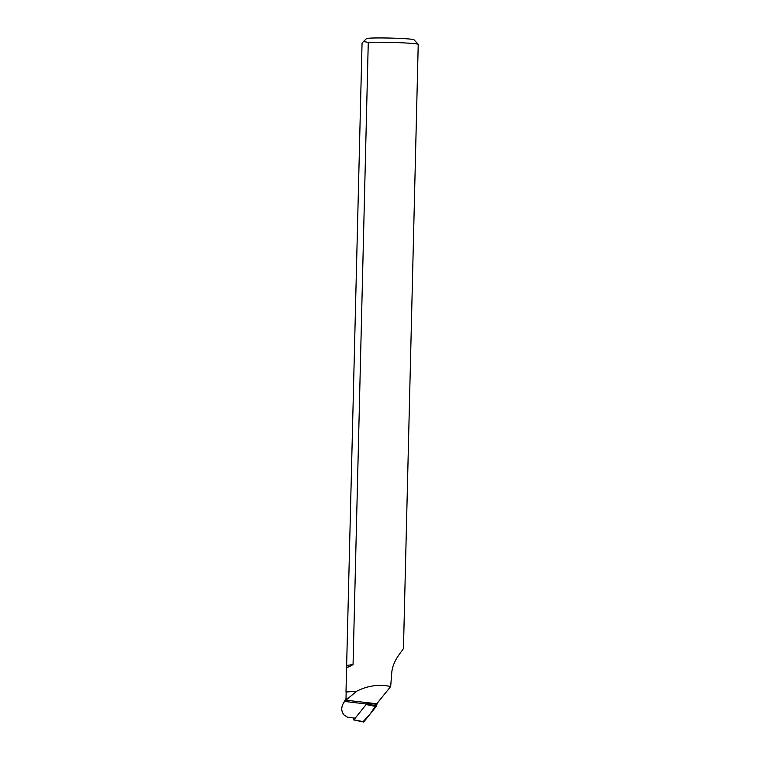 <?xml version="1.0" encoding="UTF-8"?>
<svg xmlns="http://www.w3.org/2000/svg" width="760" height="760" viewBox="0 0 760 760"><rect width="100%" height="100%" fill="white"/><g stroke="black" fill="none" stroke-linecap="round" stroke-linejoin="round"><path stroke-width="1.14" d="M353.77 718L353.923 719.815L366.377 704.197L376.533 705.745A1.795 0.703 96.6 0 1 376.162 706.524L363.878 721.781A1.795 0.703 96.6 0 1 363.451 722L353.713 719.919M363.109 721.63L370.386 713.697L377.273 703.161L376.533 705.745M345.999 698.592L346.151 692.312A28.12 1.377 -178.6 0 1 356.354 691.505L348.394 698.117A28.12 1.377 -178.6 0 0 346.009 698.573L343.368 703.266C341.069 707.522 341.249 711.389 343.9 714.875L347.672 717.288L354.758 718.114M366.586 703.484L375.867 704.111A9.509 3.733 96.6 0 1 376.779 703.769L390.678 686.517C379.107 684.019 367.697 685.625 356.469 691.325A28.291 1.377 -178.6 0 0 345.99 692.142A28.291 1.377 -178.6 0 0 346.019 692.208L346.151 692.35M390.678 686.517L391.704 673.341C392.492 660.525 402.097 651.548 403.465 648.375L418.228 44.289A28.291 1.377 1.4 0 0 398.107 42.636A28.291 1.377 1.4 0 0 368.267 42.351L363.432 41.553L362.045 43.234L346.617 666.368C346.655 667.85 348.802 667.242 353.058 664.544L368.267 42.351M343.368 703.266L344.555 701.461L366.159 703.959M348.394 698.117L344.555 701.461M363.423 41.543L366.519 38.608A23.759 1.159 1.4 0 1 390.279 38.076A23.759 1.159 1.4 0 1 413.972 39.767L418.228 44.289M353.058 664.544L346.835 665.428M346.028 700.207L376.779 703.769M353.923 719.815L363.878 721.781M376.162 706.524L366.206 704.567M345.99 692.142L346.617 666.368"/></g></svg>
